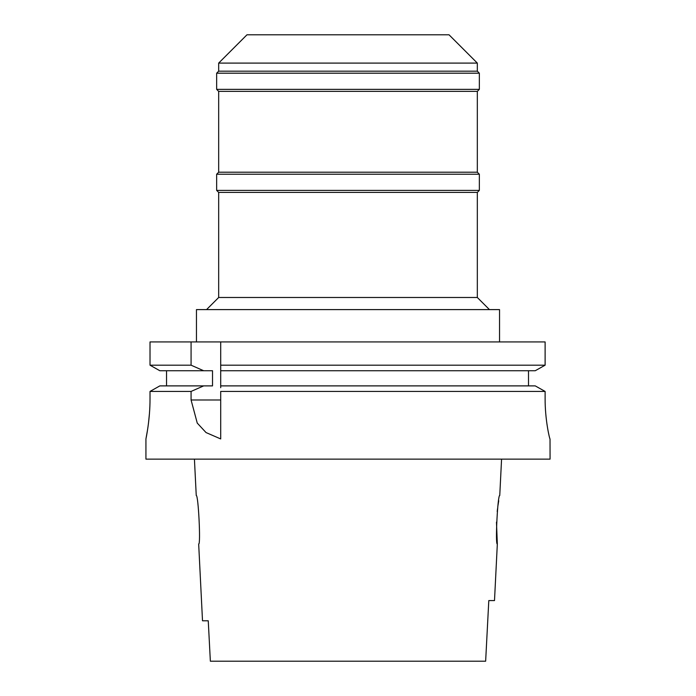 <?xml version="1.0" encoding="UTF-8"?>
<svg xmlns="http://www.w3.org/2000/svg" width="696" height="696" viewBox="0 0 696 696"><rect width="100%" height="100%" fill="white"/><g stroke="black" fill="none" stroke-linecap="round" stroke-linejoin="round"><path stroke-width="1.04" d="M210.357 661.2L208.252 620.788L210.357 661.2L485.643 661.2L488.801 600.578L494.499 600.578L497.327 544.002L496.474 522.096M488.801 600.578L485.643 661.2M501.572 459.134L499.754 495.508C497.744 493.899 495.082 545.403 497.327 544.002M497.214 511.56L497.544 508.689M498.005 505.305L498.745 500.728M194.428 459.134L196.246 495.508C198.334 494.308 200.883 545.49 198.673 544.002L202.51 620.788L208.252 620.788M147.561 429.78L145.934 438.932L145.934 459.134L550.066 459.134L550.023 438.932C549.753 439.594 544.985 420.079 545.116 398.512C544.968 419.801 549.727 439.541 550.023 438.932M170.181 391.43L191.078 391.43L191.078 399.983L197.246 423.081L206.042 432.564L220.702 438.932L220.702 391.43L545.116 391.43L535.25 385.889L545.116 391.43L545.116 398.512M535.25 385.889L220.702 385.889L220.702 341.936L191.078 341.936L191.078 365.183L203.658 370.733L212.524 370.733L212.524 385.889L203.658 385.889L191.078 391.43L150.014 391.43L159.836 385.889L150.014 391.43L150.014 398.512C150.153 419.888 145.777 439.655 145.934 438.932C145.786 439.646 150.153 419.862 150.014 398.512M148.492 423.133L149.475 413.198M220.702 385.889L220.702 387.715M220.702 367.07L220.702 368.923M191.078 341.936L150.014 341.936L150.014 365.183L191.078 365.183M545.116 341.936L545.116 365.183L545.116 341.936L220.702 341.936M203.658 385.889L159.836 385.889M159.836 370.733L150.014 365.183L159.836 370.733L203.658 370.733M166.544 385.889L166.544 370.733M528.508 370.733L528.508 385.889M545.116 365.183L535.25 370.733L545.116 365.183L220.702 365.183M220.702 370.733L535.25 370.733M499.545 341.936L499.545 309.607L196.455 309.607L196.455 341.936M477.325 297.488L477.325 192.409L218.674 192.409L218.674 297.488L477.325 297.488L489.445 309.607M218.674 192.409L216.656 190.391L479.344 190.391L477.325 192.409M477.325 172.208L477.325 91.376L218.674 91.376L218.674 172.208L477.325 172.208L479.344 174.226L216.656 174.226L216.656 190.391M218.674 91.376L216.656 89.358L479.344 89.358L477.325 91.376M218.674 63.092L246.967 34.8L449.033 34.8L477.325 63.092L218.674 63.092L218.674 71.175L477.325 71.175L479.344 73.193L216.656 73.193L216.656 89.358M191.078 399.983L220.702 399.983M218.674 297.488L206.555 309.607M479.344 174.226L479.344 190.391M218.674 172.208L216.656 174.226M479.344 73.193L479.344 89.358M218.674 71.175L216.656 73.193M477.325 63.092L477.325 71.175"/></g></svg>
